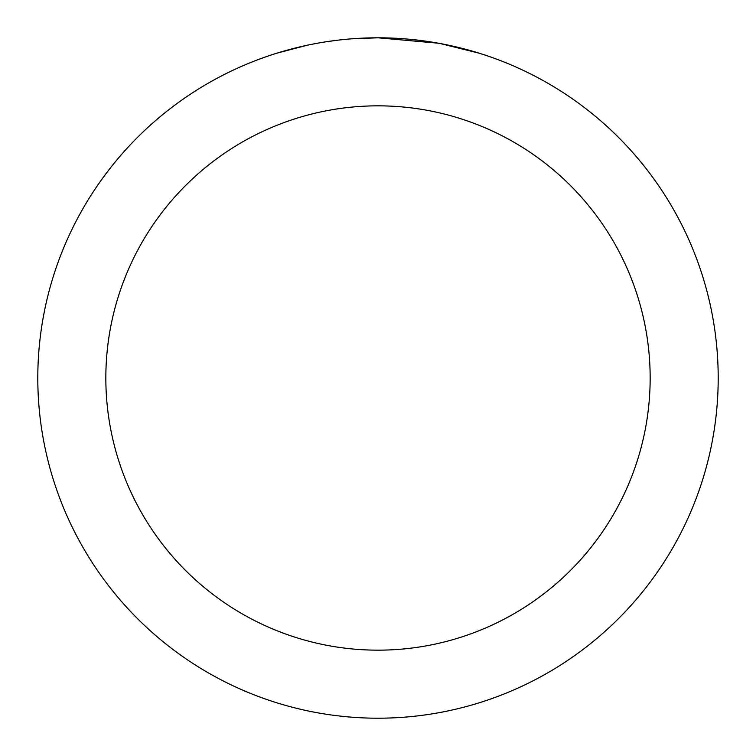 <?xml version="1.0" encoding="UTF-8"?>
<svg xmlns="http://www.w3.org/2000/svg" width="756" height="756" viewBox="0 0 756 756"><rect width="100%" height="100%" fill="white"/><g stroke="black" fill="none" stroke-linecap="round" stroke-linejoin="round"><path stroke-width="1.13" d="M384.785 37.866L389.51 37.998M419.892 40.389L421.328 40.569M438.433 43.215L378 37.8A340.2 340.2 0 0 1 718.2 378A340.2 340.2 0 0 1 378 718.2A340.2 340.2 0 0 1 37.8 378A340.2 340.2 0 0 1 378 37.8L351.417 38.84M440.039 43.508L479.068 53.166M378 105.84A272.16 272.16 0 0 1 650.16 378A272.16 272.16 0 0 1 378 650.16A272.16 272.16 0 0 1 105.84 378A272.16 272.16 0 0 1 378 105.84M339.633 39.973L335.484 40.465M276.942 53.166L306.586 45.379M327.14 41.627L333.396 40.739M325.987 41.797L335.484 40.474M353.061 38.717L358.476 38.367"/></g></svg>
